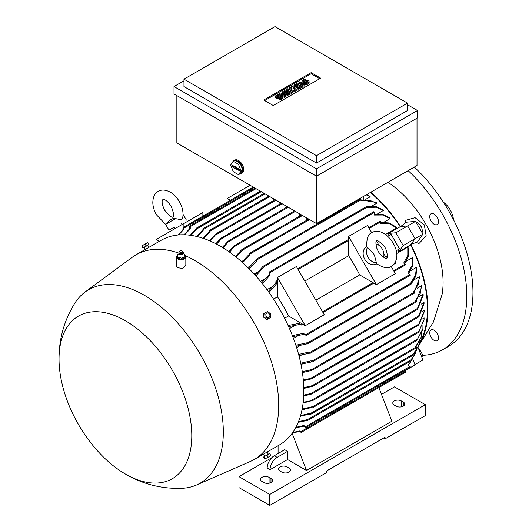 <?xml version="1.0" encoding="UTF-8"?>
<svg xmlns="http://www.w3.org/2000/svg" width="532" height="532" viewBox="0 0 532 532"><rect width="100%" height="100%" fill="white"/><g stroke="black" fill="none" stroke-linecap="round" stroke-linejoin="round"><path stroke-width="0.8" d="M175.54 218.632L165.625 224.358L169.934 220.115L172.155 218.805L175.54 218.632L181.279 219.749L182.636 218C183.666 212.72 182.576 207.261 179.37 201.635C177.083 197.698 174.23 194.639 170.812 192.451C165.818 189.671 161.615 189.326 158.204 191.4C154.706 193.316 152.903 197.126 152.817 202.845C152.997 206.895 154.227 210.898 156.488 214.848L165.632 224.378L168.977 230.17L174.203 227.151L175.041 228.6M174.203 227.151L168.977 230.17M159.274 241.382L156.076 239.553L183.906 223.487L183.906 227.131M183.906 227.151L202.872 216.198L202.872 212.534L183.906 223.487M178.034 234.998L182.902 229.718L183.008 227.649L183.613 228.288L183.613 229.585L178.672 234.938M183.613 229.585A118.689 68.528 -120 0 0 182.902 229.718M396.633 250.492L399.479 248.85L391.1 234.326L387.801 236.235M385.64 256.836L387.343 255.852L385.64 256.836M418.578 345.7A105.948 61.173 -120 0 0 410.923 244.56L410.671 244.92A105.276 60.781 60 0 1 419.236 343.486M410.671 244.92L398.814 251.762A105.276 60.781 -120 0 0 397.816 249.807M389.437 235.29A105.276 60.781 -120 0 0 388.24 233.448L400.536 226.566A105.948 61.173 -120 0 0 370.784 192.225M370.392 192.451A105.276 60.781 60 0 1 400.097 226.605M366.628 194.626L369.487 196.135A105.276 60.781 60 0 1 370.199 196.773L365.757 199.334M250.406 265.933L247.786 267.443M360.949 199.852L376.124 202.446A105.276 60.781 60 0 1 376.836 203.171L371.702 206.13M257.741 271.925L254.136 274.007M367.492 206.596L375.818 206.496L382.761 209.588A105.276 60.781 60 0 1 383.472 210.413L377.727 213.731M264.989 278.815L260.547 281.381M374.229 214.083L382.422 214.21L389.397 217.688A105.276 60.781 60 0 1 390.109 218.619L383.871 222.223M272.118 286.741L267.017 289.687M380.865 222.482L389.165 222.928L396.041 226.918A105.276 60.781 60 0 1 396.752 227.989L385.594 234.426M396.646 253.565L407.798 247.127A105.276 60.781 60 0 1 408.37 248.278L408.39 256.225L404.626 263.633M289.501 328.623L294.602 325.677M406.355 261.159L412.593 257.555A105.276 60.781 60 0 1 413.045 258.638L412.566 266.419L408.583 273.581M293.451 338.385L297.9 335.818M410.638 270.728L416.383 267.41A105.276 60.781 60 0 1 416.736 268.434L415.944 276.002L411.695 283.164M296.637 347.622L300.241 345.541M414.202 279.746L419.336 276.78A105.276 60.781 60 0 1 419.608 277.757L414.268 292.194M299.144 356.4L301.77 354.891M417.115 288.291L421.557 285.731A105.276 60.781 60 0 1 421.756 286.662L416.157 300.952M301.065 364.752L302.562 363.888M419.429 296.417L423.113 294.289A105.276 60.781 60 0 1 423.239 295.187L417.667 309.152L416.948 309.737L423.113 294.289M421.164 304.158L424.037 302.495A105.276 60.781 60 0 1 424.104 303.353L419.036 316.58L418.212 317.052L424.037 302.495M422.328 311.526L424.37 310.349L424.376 310.741L418.79 324.108L312.118 385.693L313.654 385.634L313.188 386.072L303.785 388.473M422.933 318.535L424.104 317.863L424.064 319.632L419.036 331.084L310.927 393.5L312.464 393.434L312.091 393.82L418.378 332.46L424.064 319.632M422.96 325.192L422.887 329.328L416.862 340.44L423.04 328.397M424.376 311.466L418.79 324.932L417.966 325.404L418.79 324.108M313.188 386.072L417.966 325.404M184.052 234.778L189.538 228.9L189.645 226.007L190.25 226.645L190.25 228.866L184.71 234.792M190.25 228.866A118.689 68.528 -120 0 0 189.538 228.9M190.243 235.264L196.534 228.221L196.893 229.033L190.915 235.357M196.893 229.033A118.689 68.528 -120 0 0 196.182 228.979M196.547 236.434L202.818 229.844L203.171 228.767L203.53 229.984L197.232 236.594M203.53 229.984A118.689 68.528 -120 0 0 202.818 229.844M202.931 238.25L209.455 231.433L209.814 230.409L210.167 231.639L203.616 238.482M210.167 231.639A118.689 68.528 -120 0 0 209.455 231.433M273.255 200.73L273.255 198.602M313.082 226.466L313.082 221.598M250 254.841A118.689 68.528 -120 0 0 249.289 254.23L249.641 253.405L250 254.841L242.659 262.635M241.96 262.003L249.289 254.23M209.362 240.69L216.451 233.694L210.054 240.989M216.67 233.907A118.689 68.528 -120 0 0 216.158 233.708M279.892 204.015L279.892 202.433M215.832 243.742L221.006 238.183M220.999 238.19L222.369 237.398L221.551 238.688L216.531 244.102M281.262 203.224L222.369 237.398M286.529 207.3L286.529 206.263M222.336 247.387L228.195 241.156L229.724 240.265L223.034 247.812M293.172 211.683L293.172 210.1M228.86 251.636L234.113 245.944L235.649 245.059L229.558 252.128M299.809 216.059L299.809 213.93M235.397 256.504L241.641 249.814L243.004 249.029L243.297 249.375L236.102 257.062M243.297 249.375A118.689 68.528 -120 0 0 242.785 248.989M243.011 260.74L241.508 261.604M306.445 220.441L306.445 217.761M292.74 432.516L299.849 430.907L300.972 431.552L301.218 432.403L299.376 431.459L292.374 433.035M405.284 264.836L405.643 264.63L405.284 264.018L403.695 263.094L407.811 255.393L407.798 247.127M395.722 262.722L395.901 262.096L395.003 262.615M395.662 261.95L395.582 261.478M394.385 263.566L394.704 264.111L395.968 263.38L395.968 262.861L394.465 263.453M230.356 200.311L227.197 198.489L250.126 185.249M391.173 266.419L395.362 273.681L376.397 284.627L359.672 274.911A105.276 60.781 -120 0 0 348.62 255.772L348.573 236.427L367.539 225.475L371.728 232.737M376.45 240.91L379.037 245.398M383.865 253.757L386.458 258.246M277.498 281.401L277.445 277.491L305.275 325.69L288.55 315.975A105.276 60.781 -120 0 0 277.498 296.836L277.498 281.401L276.547 281.947L276.547 283.782L269.026 292.467M396.752 227.989L389.59 223.846L380.865 223.56L380.865 221.718L380.513 221.106L380.154 221.312M268.321 291.476L275.842 282.825L275.942 281.302L276.547 281.947M277.445 277.491L296.41 266.539L324.241 314.745L305.275 325.69M284.6 318.256L288.55 315.975M277.498 296.836L273.554 299.11M315.855 300.214L359.672 274.911M348.62 255.772L304.803 281.069M348.573 236.427L376.397 284.627M376.776 263.892A10.061 8.213 -120 0 1 364.746 259.224A10.061 8.213 -120 0 1 366.721 246.469M376.417 262.808L376.224 263.44C383.233 268.002 388.267 268.966 391.339 266.326L391.339 266.326C407.233 254.968 385.168 224.431 371.895 232.644L371.895 232.644C368.071 233.98 366.388 238.821 366.834 247.174L367.479 247.327L373.557 253.604L374.575 255.686L376.417 262.808A10.061 8.213 -120 0 1 368.097 257.288A10.061 8.213 -120 0 1 367.479 247.327M375.885 243.856A10.061 8.213 -120 0 1 383.625 257.262M380.38 254.356L378.432 251.849L376.782 248.118C374.734 239.759 377.028 241.082 376.583 240.77L376.583 240.77C376.53 239.553 378.844 241.116 383.532 245.465C388.287 250.678 387.376 259.776 386.644 258.193C386.598 257.661 386.598 260.308 380.38 254.356M412.473 358.309L415.033 364.919L404.606 370.937M417.766 241.741L410.511 244.64M418.438 243.683A102.23 59.019 -120 0 0 417.534 241.827L422.927 234.147L415.552 221.372L406.202 222.21A102.23 59.019 -120 0 0 405.045 220.494L415.066 217.681L424.303 224.837L426.139 235.643L419.422 243.144L418.438 243.683M400.257 226.885L406.395 222.043M418.305 346.445L433.46 321.946L442.079 294.469A83.823 48.392 -120 0 0 443.096 282.425A83.823 48.392 -120 0 0 387.954 182.316M400.536 226.566L407.658 225.927L415.033 238.708L410.923 244.56M388.24 233.448L395.808 232.777L403.183 245.551L398.814 251.762M415.552 221.372L395.808 232.777M422.927 234.147L403.183 245.551M363.868 196.222L363.868 199.42M417.022 118.171L417.022 165.532L316.5 223.566L316.5 224.491M405.284 372.147L405.643 371.941L405.284 371.329L404.247 370.731M299.376 431.459A118.689 68.528 -120 0 0 299.849 430.907M292.394 335.606L303.406 333.311L306.066 335.26L303.792 334.355L292.8 336.663M410.026 275.237L410.385 275.031L410.026 274.419L407.725 273.089L412.074 265.654L412.593 257.555M303.792 334.355A118.689 68.528 -120 0 0 303.406 333.311M295.865 345.228L306.658 342.854L307.489 343.745L296.191 346.232M411.449 283.729L411.801 283.523L410.97 282.632L415.532 275.243L416.383 267.41M306.964 343.852A118.689 68.528 -120 0 0 306.658 342.854M298.625 354.425L309.225 352.004L310.336 353.055L298.884 355.389M414.295 293.032L414.647 292.826L414.295 292.214L413.537 291.775L418.225 284.507L419.336 276.78M309.458 352.962A118.689 68.528 -120 0 0 309.225 352.004M300.753 363.25L311.167 360.789L312.231 361.813L300.946 364.167M416.19 301.797L416.543 301.591L416.19 300.972L415.485 300.567L420.267 293.365L421.557 285.731M311.34 361.713A118.689 68.528 -120 0 0 311.167 360.789M302.296 371.715L312.55 369.321L312.703 369.753L311.346 370.538L302.429 372.599M312.63 369.959A118.689 68.528 -120 0 0 312.55 369.321M303.193 402.305L312.703 400.416L303.1 403.057M312.55 400.663A118.689 68.528 -120 0 0 312.63 400.124M302.143 409.135L311.34 406.88L312.231 407.805L311.167 407.605L302.003 409.846M416.19 347.782L416.543 347.582L415.658 346.658L421.244 337.055L421.783 333.158M421.244 337.055L415.977 346.844M311.167 407.605A118.689 68.528 -120 0 0 311.34 406.88M303.293 379.848L312.464 378.106L310.927 378.99L303.366 380.699M300.58 415.612L309.458 413.457L310.336 414.375L309.225 414.142L300.387 416.283M414.295 354.352L414.647 354.152L413.776 353.235L418.611 345.614L419.542 341.757M418.611 345.614L414.029 353.381M309.225 414.142A118.689 68.528 -120 0 0 309.458 413.457M312.464 393.434L311.094 394.225L303.699 395.928M418.205 332.42L419.595 330.731M303.732 395.143L310.927 393.5M298.499 421.696L306.964 419.682L307.489 420.4L298.246 422.328M411.449 360.377L411.801 360.171L411.276 359.459L415.02 354.073L416.396 350.256M415.02 354.073L411.455 359.559M306.658 420.327A118.689 68.528 -120 0 0 306.964 419.682M303.765 387.655L312.118 385.693M295.885 427.356L303.792 425.52L305.714 426.624L305.96 427.475L303.406 426.119L295.573 427.934M410.026 367.22L410.385 367.014L410.026 366.402L408.104 365.291L411.349 360.603M411.715 359.851L412.214 358.648M410.305 362.418L408.197 365.344M303.406 426.119A118.689 68.528 -120 0 0 303.792 425.52M288.098 325.498L299.376 323.323L301.325 324.859L299.849 324.414L288.603 326.608M299.849 324.414A118.689 68.528 -120 0 0 299.376 323.323M261.711 282.811L269.199 274.445L269.558 272.025L269.91 275.297L262.416 283.689M390.109 218.619L382.841 215.021L374.229 215.074L374.229 212.414L373.87 211.796L373.517 212.002M269.91 275.297A118.689 68.528 -120 0 0 269.199 274.445M255.114 275.084L262.921 266.545L263.274 267.716L255.819 275.875M383.472 210.413L376.264 207.227L367.592 207.487L367.233 206.323L366.881 206.529M263.274 267.716A118.689 68.528 -120 0 0 262.562 266.951M248.53 268.181L256.278 259.43L256.637 260.919L249.235 268.886M376.836 203.171L369.587 200.265L360.949 200.69L360.949 199.819L360.596 199.201L360.237 199.407M256.637 260.919A118.689 68.528 -120 0 0 255.925 260.234M370.199 196.773L366.249 194.845M276.547 283.782A118.689 68.528 -120 0 0 275.842 282.825M183.972 80.804L174.011 86.55L316.5 168.817L417.494 110.503L417.494 117.898L316.5 176.205L316.5 223.566L176.857 142.948L176.857 95.587M316.5 168.817L316.5 176.205L174.011 93.945L174.011 86.55M417.494 110.503L407.539 104.757M407.539 110.503L316.5 163.065L183.972 86.55L183.972 79.162L316.5 155.677L407.539 103.115L407.539 110.503M407.539 103.115L275.011 26.6L183.972 79.162M263.726 100.023L311.14 72.645L320.67 78.151L273.255 105.522L263.726 100.023M311.14 72.645L311.14 73.742L319.725 78.696M264.67 100.568L311.14 73.742M288.051 94.39L287.16 94.902L281.973 93.958L285.378 95.926L284.494 96.438L279.453 93.532L280.344 93.02L285.531 93.958L282.12 91.996L283.011 91.477L288.051 94.39L288.051 95.481L287.16 95.999L284.74 95.56M285.378 95.926L285.378 97.024L284.494 97.536L282.479 96.372M281.647 95.893L279.453 94.63L279.453 93.532M282.765 93.459L282.12 93.087L282.12 91.996M298.126 88.571L296.936 89.256L292.939 87.973L295.16 90.28L293.977 90.965L288.936 88.059L289.827 87.547L292.347 88.997L290.718 87.029L291.31 86.689L294.715 87.627L292.194 86.177L293.085 85.665L298.126 88.571L298.126 89.669L296.936 90.354L294.462 89.556M295.16 90.28L295.16 91.378L293.977 92.063L288.936 89.15L288.936 88.059M304.942 85.732L304.051 86.244L299.011 83.338L299.011 82.241L299.902 81.729L304.942 84.635L304.942 85.732M305.534 79.501L303.459 80.698A0.838 0.485 0 0 0 303.213 81.044A0.838 0.485 0 0 0 303.732 81.489A0.838 0.485 0 0 0 304.643 81.383L305.534 80.871A2.095 1.21 0 0 1 307.815 80.611A2.095 1.21 0 0 1 309.112 81.729A2.095 1.21 0 0 1 308.493 82.58L306.425 83.783L305.534 83.265L307.609 82.068A0.838 0.485 0 0 0 307.855 81.729A0.838 0.485 0 0 0 307.336 81.283A0.838 0.485 0 0 0 306.425 81.383L305.534 81.901A2.095 1.21 0 0 1 303.247 82.161A2.095 1.21 0 0 1 301.957 81.044A2.095 1.21 0 0 1 302.568 80.186L304.643 78.989L305.534 79.501L305.534 80.598L303.932 81.522M309.112 81.729L309.112 82.819A2.095 1.21 180 0 1 308.493 83.677L306.425 84.874L305.534 84.362L305.534 83.265M307.13 82.34A0.838 0.485 0 0 0 306.425 82.48L305.534 82.992A2.095 1.21 180 0 1 303.247 83.258A2.095 1.21 180 0 1 301.957 82.141L301.957 81.044M302.868 86.929L299.31 88.984L298.419 88.472L298.419 87.374L301.085 85.832L299.902 85.147L299.902 86.244L297.534 87.614L296.643 87.102L296.643 86.004L299.011 84.635L297.827 83.95L297.827 85.047L295.16 86.59L294.269 86.071L294.269 84.98L297.827 82.925L302.868 85.832L302.868 86.929M292.793 92.748L289.235 94.796L288.344 94.284L288.344 93.193L291.011 91.65L289.827 90.965L289.827 92.063L287.453 93.433L286.568 92.914L286.568 91.823L288.936 90.453L287.752 89.768L287.752 90.866L285.086 92.402L284.194 91.89L284.194 90.792L287.752 88.744L292.793 91.65L292.793 92.748M279.16 94.729L277.086 95.926A0.838 0.485 0 0 0 276.84 96.272A0.838 0.485 0 0 0 277.358 96.718A0.838 0.485 0 0 0 278.269 96.611L279.16 96.099A2.095 1.21 0 0 1 281.441 95.84A2.095 1.21 0 0 1 282.738 96.957A2.095 1.21 0 0 1 282.12 97.808L280.045 99.005L279.16 98.493L281.235 97.296A0.838 0.485 0 0 0 281.475 96.957A0.838 0.485 0 0 0 280.963 96.505A0.838 0.485 0 0 0 280.045 96.611L279.16 97.123A2.095 1.21 0 0 1 276.873 97.389A2.095 1.21 0 0 1 275.583 96.272A2.095 1.21 0 0 1 276.194 95.414L278.269 94.217L279.16 94.729L279.16 95.826L277.558 96.751M282.738 96.957L282.738 98.048A2.095 1.21 180 0 1 282.12 98.905L280.045 100.102L279.16 99.59L279.16 98.493M280.756 97.569A0.838 0.485 0 0 0 280.045 97.708L279.16 98.221A2.095 1.21 180 0 1 276.873 98.487A2.095 1.21 180 0 1 275.583 97.363L275.583 96.272M287.16 94.902L287.16 95.999M284.494 96.438L284.494 97.536M293.977 90.965L293.977 92.063M296.936 89.256L296.936 90.354M292.194 86.177L292.194 86.935M290.718 87.029L290.718 88.059M304.942 84.635L304.051 85.147L304.051 86.244M304.051 85.147L299.011 82.241M306.425 83.783L306.425 84.874M302.868 85.832L299.31 87.886L299.31 88.984M299.31 87.886L298.419 87.374M297.827 83.95L295.16 85.492L295.16 86.59M295.16 85.492L294.269 84.98M299.902 85.147L297.534 86.517L297.534 87.614M297.534 86.517L296.643 86.004M292.793 91.65L289.235 93.705L289.235 94.796M289.235 93.705L288.344 93.193M287.752 89.768L285.086 91.311L285.086 92.402M285.086 91.311L284.194 90.792M289.827 90.965L287.453 92.335L287.453 93.433M287.453 92.335L286.568 91.823M280.045 99.005L280.045 100.102M316.5 155.677L316.5 163.065M232.604 162.267A7.375 4.256 60 0 1 233.036 161.415A7.375 4.256 60 0 1 233.861 160.651L234.812 160.099A7.375 4.256 60 0 1 238.496 160.465A7.375 4.256 60 0 1 243.317 166.968A7.375 4.256 60 0 1 242.186 172.88L241.235 173.425A7.375 4.256 60 0 1 240.112 173.765M233.861 160.651A7.375 4.256 60 0 1 237.551 161.016A7.375 4.256 60 0 1 242.366 167.514A7.375 4.256 60 0 1 241.235 173.425M240.151 163.337L234.951 160.332L233.289 161.289L230.689 164.993L233.289 171.696L238.489 174.696L240.151 173.738L242.752 170.041L240.151 163.337L238.489 164.295L233.289 161.289M238.489 174.696L241.089 170.998L242.752 170.041M241.089 170.998L238.489 164.295M239.094 169.156A0.838 0.485 60 0 1 239.633 169.868A0.838 0.485 60 0 1 239.54 170.546A0.838 0.485 60 0 1 239.094 170.526L236.481 169.023L236.481 169.622L232.69 166.829A0.838 0.485 60 0 1 232.132 166.064A0.838 0.485 60 0 1 232.304 165.405A0.838 0.485 60 0 1 232.69 165.465L235.297 166.968L235.297 166.363L236.481 167.048L236.481 167.653L239.094 169.156M235.297 166.968L235.942 166.735M232.896 165.585A0.732 0.426 -120 0 0 233.402 166.336L236.082 167.886L236.7 168.837M235.297 168.338L236.082 167.886M235.297 168.937L236.082 168.484M236.481 169.023L237.119 168.484L239.653 169.941M395.296 262.083L395.901 262.096M394.704 264.111L394.704 263.593M394.571 263.3L395.968 262.861M378.964 241.335L377.261 242.319M381.491 394.372L394.498 386.864L425.321 404.659L269.791 494.447L238.974 476.659L271.746 457.733M383.592 438.055L385.015 438.88L385.015 437.238L326.695 470.906L326.695 472.549L269.791 505.4L238.974 487.605L238.974 476.659M278.09 453.523L278.09 445.723M270.03 469.676L267.184 468.034A10.061 5.805 120 0 1 274.299 455.711L284.726 449.693L287.573 451.336L287.573 459.548L270.03 469.676A10.061 5.805 -60 0 1 277.145 457.354L287.573 451.336M292.148 433.347L306.538 470.494L287.573 459.548M378.857 387.575L391.891 421.218L306.538 470.494M270.981 478.434A5.027 2.906 180 0 1 272.451 480.489A5.027 2.906 180 0 1 269.345 483.169A5.027 2.906 180 0 1 263.865 482.544L261.97 481.447A5.027 2.906 180 0 1 260.494 479.392A5.027 2.906 180 0 1 263.599 476.712A5.027 2.906 180 0 1 269.079 477.337L270.981 478.434L270.981 482.544M288.996 468.034A5.027 2.906 180 0 1 290.472 470.089A5.027 2.906 180 0 1 287.366 472.768A5.027 2.906 180 0 1 281.887 472.137L279.985 471.046A5.027 2.906 180 0 1 278.515 468.991A5.027 2.906 180 0 1 281.621 466.305A5.027 2.906 180 0 1 287.1 466.936L288.996 468.034L288.996 472.137M403.269 402.059A5.027 2.906 180 0 1 404.746 404.114A5.027 2.906 180 0 1 401.64 406.794A5.027 2.906 180 0 1 396.154 406.162L394.259 405.071A5.027 2.906 180 0 1 392.789 403.017A5.027 2.906 180 0 1 395.894 400.33A5.027 2.906 180 0 1 401.374 400.962L403.269 402.059L403.269 406.162M385.015 438.88L425.321 415.612L425.321 404.659M269.791 505.4L269.791 494.447M268.268 454.109L267.091 452.067L279.333 445.005A118.184 68.236 -120 0 0 297.454 350.302A118.184 68.236 -120 0 0 220.241 246.15A118.184 68.236 -120 0 0 161.149 240.298L148.907 247.367L147.73 245.338L143.434 247.819L147.73 245.338M125.452 474.079C142.895 484.24 161.728 488.988 181.937 488.323A111.647 64.458 -120 0 0 196.488 485.018L250.273 461.497A118.184 68.236 -120 0 0 254.203 459.515A118.184 68.236 -120 0 0 272.324 364.806A118.184 68.236 -120 0 0 195.111 260.66A118.184 68.236 -120 0 0 185.083 255.566M179.005 253.172A118.184 68.236 -120 0 0 136.019 254.808A118.184 68.236 -120 0 0 132.335 257.215L85.073 292.041A111.647 64.458 -120 0 0 74.939 302.994C64.219 320.217 58.912 338.964 59.032 359.233A93.878 54.204 -120 0 0 125.279 473.979A93.878 54.204 -120 0 0 125.412 474.052A93.878 54.204 -120 0 0 191.793 435.728A93.878 54.204 -120 0 0 125.412 320.749A93.878 54.204 -120 0 0 59.032 359.233M148.588 247.553L145.422 249.388L144.245 247.347M177.269 255.513A4.695 2.713 0 0 0 176.451 257.042L176.451 266.153L177.322 267.702L182.562 268.407L185.834 265.421L185.834 257.042A4.695 2.713 0 0 0 184.963 255.466A4.695 2.713 0 0 0 184.83 255.367M196.488 485.018A111.647 64.458 -120 0 0 218.253 396.952A111.647 64.458 -120 0 0 144.378 295.293A111.647 64.458 -120 0 0 85.073 292.041M176.451 257.042A4.695 2.713 0 0 0 177.322 258.612A4.695 2.713 0 0 0 182.576 259.623A4.695 2.713 0 0 0 185.834 257.042M143.434 247.819L148.541 244.866M146.214 246.017L148.953 244.441L147.823 242.492L141.738 246.01L142.862 247.952L146.214 246.017L145.09 244.068M143.168 247.779L142.044 245.831M141.818 245.857L147.823 242.492M265.388 318.515L264.005 317.557M263.852 317.298L263.712 315.622M264.338 453.643L266.771 452.26M264.683 313.122L263.559 313.767L263.872 317.464L266.911 319.579L268.042 318.927L264.996 316.813L264.683 313.122L267.423 311.539L270.469 313.654L270.775 317.345L268.042 318.927M263.872 317.464L264.996 316.813M269.538 314.193A2.367 1.935 60 0 0 266.678 313.109A2.367 1.935 60 0 0 266.193 316.121A2.367 1.935 60 0 0 269.046 317.205A2.367 1.935 60 0 0 269.538 314.193M269.159 453.783L264.052 456.735M270.775 455.445L269.651 453.497L263.559 457.015L264.863 458.97L269.917 456.25M263.872 456.842L264.996 458.784M266.911 455.079L268.042 457.028M185.016 256.69L185.016 257.787L181.552 259.217L177.675 258.193L177.269 254.655L179.204 253.658M184.611 254.243L183.081 253.651M177.242 254.542L177.701 257.275M179.011 252.653A2.181 1.257 0 0 0 178.971 252.82A2.181 1.257 0 0 0 178.985 253.072L179.636 254.203A1.776 1.024 0 0 0 179.696 254.256A1.776 1.024 0 0 0 182.649 254.203L183.307 253.072A2.181 1.257 0 0 0 183.321 252.82A2.181 1.257 0 0 0 183.281 252.653M178.985 253.072A2.181 1.257 0 0 0 179.37 253.638A2.181 1.257 0 0 0 181.671 254.13A2.181 1.257 0 0 0 183.307 253.072M179.763 251.323L179.184 252.082A2.141 1.237 0 0 0 179.011 252.494A2.141 1.237 0 0 0 179.404 253.298A2.141 1.237 0 0 0 181.864 253.744A2.141 1.237 0 0 0 183.274 252.494A2.141 1.237 0 0 0 183.101 252.082L182.523 251.323A1.51 0.871 0 0 0 182.37 251.171A1.51 0.871 0 0 0 180.986 250.811A1.51 0.871 0 0 0 179.763 251.323A1.51 0.871 0 0 0 179.916 252.181A1.51 0.871 0 0 0 181.891 252.434A1.51 0.871 0 0 0 182.523 251.323M185.043 256.87L184.584 254.136M181.352 258.239L185.222 256.643M177.449 257.076L181.778 258.213M181.552 258.12L181.552 259.217M177.675 257.102L177.675 258.193M414.913 364.6L422.927 359.971L417.986 347.236M418.97 349.777L419.555 349.444L418.757 349.231M421.238 355.622L422.647 354.804L419.555 349.444M421.942 357.438L422.647 354.804M416.556 223.114L417.288 222.695L421.517 226.446L419.243 227.763M421.923 232.404L422.647 231.985L421.517 226.446M437.224 340.686L437.224 340.686A6.204 3.584 60 0 1 431.02 337.108A6.204 3.584 60 0 1 431.02 329.946L431.02 329.946A6.204 3.584 60 0 1 437.224 333.524A6.204 3.584 60 0 1 437.224 340.686M437.224 217.382A6.204 3.584 60 0 1 437.224 224.544A6.204 3.584 60 0 1 431.02 220.96A6.204 3.584 60 0 1 431.02 213.798A6.204 3.584 60 0 1 437.224 217.382M422.514 355.31A117.346 67.75 -120 0 0 442.504 349.837A117.346 67.75 -120 0 0 466.81 296.111A117.346 67.75 -120 0 0 408.157 170.646M442.504 349.837L448.669 346.272A117.346 67.75 -120 0 0 472.968 292.553A117.346 67.75 -120 0 0 414.322 167.088M436.858 216.79A6.204 3.584 -120 0 0 437.184 217.402A6.204 3.584 -120 0 0 437.55 217.987M436.858 332.939A6.204 3.584 -120 0 0 437.55 334.136M453.457 219.556A16.093 9.29 -120 0 0 443.455 202.233M254.15 187.57L183.613 228.288M256.045 188.661L190.25 226.645M261.259 191.673L196.893 228.84M265.049 193.867L203.53 229.385M269.791 196.601L210.167 231.028M309.624 219.596L250 254.023M275.955 200.158L215.799 234.891M282.12 203.723L221.551 238.688M288.284 207.28L228.906 241.561M295.4 211.384L234.991 246.263M302.509 215.493L242.718 250.013M405.284 264.018L393.66 270.728M348.62 240.338L298.12 269.491M380.865 221.718L369.241 228.428M373.038 282.632L322.538 311.792M405.284 371.329L300.972 431.552M410.026 274.419L305.714 334.641M411.449 282.904L307.13 343.133M414.295 292.214L309.976 352.437M416.19 300.972L311.872 361.201M417.301 308.54L311.712 369.507M417.667 338.99L311.346 400.377M416.19 346.964L311.872 407.193M418.87 315.855L311.094 378.072M414.295 353.534L309.976 413.763M411.449 359.559L307.13 419.781M410.026 366.402L305.714 426.624M301.917 323.695L300.972 324.241M374.229 212.414L269.91 272.637M367.592 206.935L263.274 267.164M360.949 199.819L256.637 260.048M308.493 82.58L308.493 83.677M303.459 80.698L303.459 81.383M305.534 81.901L305.534 82.992M306.425 81.383L306.425 82.48M282.12 97.808L282.12 98.905M277.086 95.926L277.086 96.611M279.16 97.123L279.16 98.221M280.045 96.611L280.045 97.708M239.094 170.526L239.679 170.114M232.69 166.829L233.402 166.336M274.299 455.711L277.145 457.354M269.079 483.229L269.079 477.337M287.1 472.828L287.1 466.936M401.374 406.854L401.374 400.962M164.621 210.153C169.369 215.846 172.149 218.113 172.96 216.95C174.37 216.83 173.798 213.292 171.238 206.33C164.86 197.186 162.606 199.992 162.898 199.527C163.444 199.5 159.893 200.052 164.621 210.153M183.055 214.323L186.4 220.108M181.173 223.127L182.011 224.577M424.376 310.741L424.376 311.699M268.933 196.108L209.561 230.389M308.766 219.104L249.388 253.385M301.651 214.995L242.625 249.076M294.542 210.891L234.998 245.265M159.234 241.375L158.23 241.954M405.537 372.174L301.218 432.403M410.278 275.263L305.96 335.493M411.702 283.749L307.383 343.978M414.548 293.059L310.229 353.281M416.443 301.817L312.124 362.046M417.041 309.684L312.477 370.053M416.915 340.42L312.603 400.643M416.443 347.808L312.124 408.037M418.504 317.052L311.958 378.565M414.548 354.379L310.229 414.608M411.702 360.403L307.383 420.626M410.278 367.246L305.96 427.475M405.537 264.863L394.092 271.466M373.85 283.157L322.964 312.53M302.728 324.221L301.218 325.085M253.285 187.071L183.008 227.649M373.617 211.769L269.305 271.998M366.98 206.296L262.668 266.519M360.344 199.181L256.025 259.403M275.097 199.666L216.198 233.674M264.191 193.369L202.925 228.747M260.401 191.181L196.281 228.195M287.426 206.782L229.112 240.451M255.187 188.168L189.645 226.007M380.26 221.079L368.816 227.689M348.573 239.373L297.687 268.753M277.445 280.437L275.942 281.302M380.759 386.478L378.857 387.582M278.09 445.756L276.447 446.707M145.741 249.195L136.019 254.808M263.925 453.902L254.203 459.515M264.783 456.117L263.606 454.089M265.814 458.617L264.863 458.97M179.264 253.751L179.424 253.405M182.862 253.405L183.148 253.824"/></g></svg>

